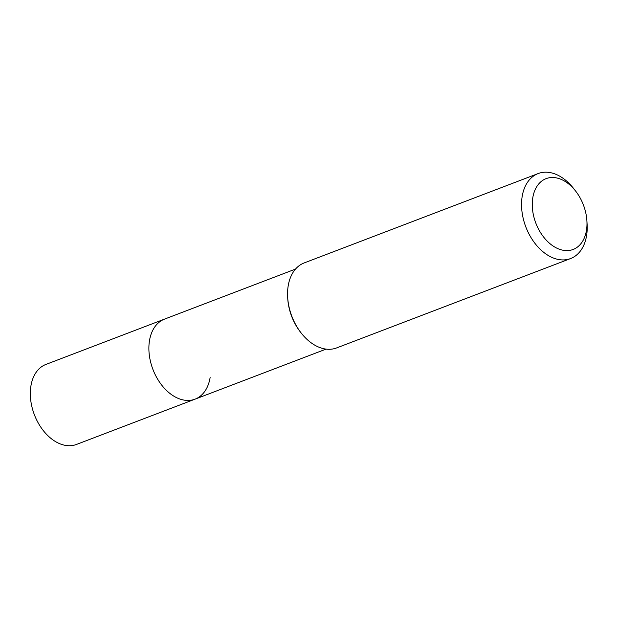 <?xml version="1.0" encoding="UTF-8"?>
<svg xmlns="http://www.w3.org/2000/svg" width="618" height="618" viewBox="0 0 618 618"><rect width="100%" height="100%" fill="white"/><g stroke="black" fill="none" stroke-linecap="round" stroke-linejoin="round"><path stroke-width="0.93" d="M295.504 269.085L45.948 364.411A42.835 28.768 69.1 0 0 30.9 386.049A42.835 28.768 69.1 0 0 43.16 430.414A42.835 28.768 69.1 0 0 76.516 444.435L195.079 399.151A42.835 28.768 -110.9 0 1 161.723 385.13A42.835 28.768 -110.9 0 1 149.463 340.765A42.835 28.768 -110.9 0 1 164.512 319.12A42.835 28.768 69.1 0 0 149.463 340.765A42.835 28.768 69.1 0 0 161.723 385.13A42.835 28.768 69.1 0 0 195.079 399.151A42.835 28.768 -110.9 0 0 210.128 377.505M301.36 333.233L300.634 332.314A42.835 28.768 -110.9 0 1 287.741 298.571L287.671 297.397A45.485 30.552 69.1 0 0 301.36 333.233A45.485 30.552 69.1 0 0 336.625 347.919L570.607 258.548A45.485 30.552 -110.9 0 1 535.18 243.654A45.485 30.552 -110.9 0 1 522.164 196.539A45.485 30.552 -110.9 0 1 538.147 173.565A45.485 30.552 -110.9 0 1 573.411 188.251L575.482 190.885A37.907 25.462 -110.9 0 1 586.891 220.742A37.907 25.462 -110.9 0 1 586.467 230.313A37.907 25.462 -110.9 0 1 554.323 246.791A37.907 25.462 -110.9 0 1 532.778 197.791A37.907 25.462 -110.9 0 1 575.482 190.885M538.147 173.565L304.164 262.936A45.485 30.552 69.1 0 0 288.181 285.918A45.485 30.552 69.1 0 0 287.671 297.397M586.891 220.742L587.1 224.087A45.485 30.552 -110.9 0 1 586.59 235.566A45.485 30.552 -110.9 0 1 570.607 258.548M326.072 349.108L195.079 399.151"/></g></svg>
